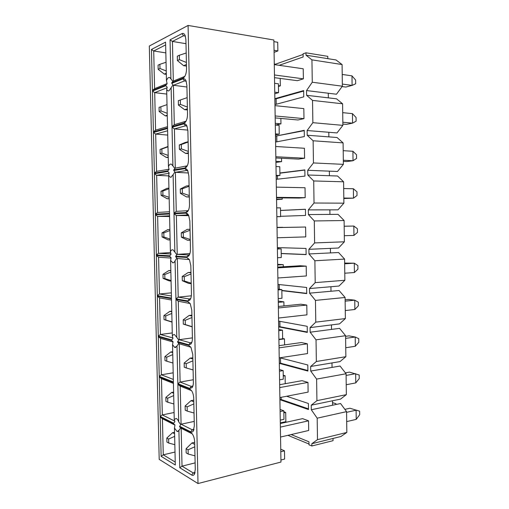 <?xml version="1.0" encoding="UTF-8"?>
<svg xmlns="http://www.w3.org/2000/svg" width="509" height="509" viewBox="0 0 509 509"><rect width="100%" height="100%" fill="white"/><g stroke="black" fill="none" stroke-linecap="round" stroke-linejoin="round"><path stroke-width="0.76" d="M280.745 449.148L284.493 450.815L284.626 459.067L280.923 460.015M188.082 25.45L273.874 40.007L280.962 462.057L198.007 483.55L159.202 459.353L149.322 46.039L188.082 25.45L198.007 483.55M194.222 421.401L181.077 424.22L192.224 429.755L193.986 429.341M195.125 462.866L182.025 466.168L193.172 472.906L195.068 472.377M190.748 432.459L192.294 433.891L181.166 428.254L182.025 466.168L179.766 467.746L191.689 475.043C192.765 475.686 193.668 475.431 194.393 474.267L195.271 469.565L194.673 442.162C194.553 438.923 193.789 436.207 192.383 434.012L190.748 432.459L179.569 426.809L180.631 424.538L178.723 421.878C177.959 419.849 177.056 418.703 176.012 418.449L174.256 419.671L174.88 421.675L173.62 423.221L173.633 423.812L174.956 424.983L174.453 428.088L177.196 431.575L178.913 430.391L180.708 427.897L179.569 426.809M174.091 412.519L162.326 414.905L174.772 421.089M175.001 452.043L163.268 454.83L175.23 462.064M174.95 425.104L162.416 418.748L163.268 454.83L161.137 456.344L175.3 465.01L174.453 428.088M280.783 451.738L284.493 450.815M280.109 411.571L283.831 410.801L280.077 409.433M283.831 410.801L283.971 419.327L280.255 420.129M191.689 475.043L193.172 472.906L193.846 473.147L195.017 472.613M179.556 426.211L190.735 431.842L192.224 429.755L193.98 429.361M162.416 418.748L160.201 417.017L161.137 456.344M173.633 423.812L160.201 417.017M174.256 419.671L173.404 382.552L159.247 376.946L161.468 378.651L162.326 414.905L160.189 416.451L173.62 423.221M190.735 431.842C191.728 432.338 192.574 432.065 193.286 431.028L194.323 425.925L193.719 398.382C193.617 395.378 192.936 392.853 191.683 390.791L189.793 389.048L177.87 384.32L178.723 421.878M177.87 384.32L180.211 386.121L181.077 424.22L180.631 424.538M181.166 428.254L180.708 427.897M178.913 430.391L179.766 467.746M159.247 376.946L160.189 416.451M274.752 92.193L278.557 92.638L278.41 83.788L274.599 83.311M274.777 93.745L278.557 92.638M275.452 133.873L279.244 134.153L279.097 125.348L275.305 125.029M275.471 134.93L279.244 134.153M276.145 175.351L279.931 175.471L279.785 166.704L275.999 166.551M276.158 175.923L279.931 175.471M276.839 216.63L280.612 216.599L280.465 207.869L276.692 207.869M276.839 216.726L280.612 216.599M277.532 257.719L281.286 257.529L281.146 248.844L277.386 248.996M281.146 248.844L277.38 248.723M278.213 298.605L281.967 298.261L281.821 289.615L278.073 289.933M281.821 289.615L278.06 289.182M278.9 339.306L282.635 338.803L282.495 330.201L278.754 330.672M282.495 330.201L278.735 329.45M279.581 379.809L283.303 379.16L283.163 370.597L279.435 371.214M283.163 370.597L279.409 369.534M161.468 378.651L173.423 383.417M180.211 386.121L191.613 390.683M167.105 83.591L154.602 88.642L152.426 90.475L165.839 85.092L167.13 83.775L166.468 80.734L165.584 42.126L151.453 49.449L152.426 90.475M184.818 76.382L173.321 81.077L171.768 82.712L183.52 77.902C185.473 76.146 186.472 73.029 186.529 68.569L185.9 39.861L185.219 35.732C184.392 33.696 183.31 32.996 181.961 33.632L170.044 39.81L170.929 78.889L169.783 77.578C168.466 77.107 167.359 78.157 166.468 80.734M167.525 126.671L155.582 130.107L153.413 131.901L167.55 127.88L166.672 89.482L167.207 87.217L165.851 85.703L152.445 91.066L154.698 92.632L167.143 87.739M155.582 130.107L154.698 92.632L166.774 94.082M152.445 91.066L153.413 131.901M186.039 121.218L174.307 124.718L172.017 126.614L184.805 122.764C186.587 121.072 187.497 118.164 187.516 114.054L186.898 85.493L186.122 81.071C185.295 79.13 184.239 78.399 182.96 78.863L171.781 83.33L172.952 84.952L171.132 87.745L172.017 126.614M174.307 124.718L173.416 85.277L172.952 84.952M186.93 87.014L173.416 85.277L184.57 80.893L186.224 81.338M169.058 169.217L156.562 171.368L154.399 173.13L167.811 170.871L169.096 169.497L168.447 166.723L167.563 128.491L153.432 132.486L155.678 134.077L167.62 130.775M156.562 171.368L155.678 134.077L167.716 135.089M153.432 132.486L154.399 173.13M187.248 165.839L175.293 168.148L173.747 169.872L184.926 167.989L186.084 167.416C187.694 165.788 188.502 163.084 188.508 159.298L187.885 130.889L187 126.13C186.179 124.311 185.161 123.553 183.953 123.859L172.029 127.231L172.907 165.921L174.841 168.511M175.293 168.148L174.402 128.898L172.029 127.231M187.853 130.107L174.402 128.898L185.556 125.812L187.064 126.289M169.478 211.75L157.529 212.438L155.372 214.162L169.516 213.405L168.644 175.382L169.173 172.901L167.824 171.476L154.412 173.715L156.651 175.319L169.128 173.308M157.529 212.438L156.651 175.319L168.657 175.898M154.412 173.715L155.372 214.162M188.432 210.255L187.42 210.713L176.267 211.356L173.983 213.169L185.906 212.533L187.35 211.859C188.788 210.3 189.501 207.78 189.488 204.313L188.871 176.05L187.846 170.916C187.038 169.223 186.071 168.46 184.939 168.625L173.76 170.49L174.918 171.972L173.105 174.689L173.983 213.169M176.267 211.356L175.382 172.303L174.918 171.972M188.521 172.984L175.382 172.303L186.536 170.509L187.878 170.986M170.986 254.004L158.496 253.317L156.346 255.003L169.771 255.811L171.043 254.373L170.4 251.866L169.529 214.009L155.385 214.741L157.625 216.37L169.573 215.81M170.655 252.572L158.496 253.317L157.625 216.37L169.586 216.522M155.385 214.741L156.346 255.003M189.596 254.462L188.387 254.971L177.24 254.354L175.7 256.167L186.879 256.841L188.578 256.097C189.857 254.615 190.487 252.279 190.461 249.092L189.851 220.976L188.674 215.422C187.885 213.875 186.968 213.118 185.919 213.163L173.995 213.78L174.867 252.089L176.788 254.697M189.927 253.552L177.24 254.354L176.362 215.492L173.995 213.78M188.782 215.657L176.362 215.492L187.509 214.97L188.667 215.422M171.412 295.996L159.463 293.998L157.313 295.646L171.463 298.096L170.598 260.443L171.119 257.751L169.783 256.409L156.358 255.582L158.592 257.23L171.088 258.057M171.342 292.853L159.463 293.998L158.592 257.23M156.358 255.582L157.313 295.646M190.735 298.478L189.354 298.999L178.201 297.135L175.929 298.866L187.853 300.927L189.787 300.138C190.92 298.732 191.467 296.569 191.435 293.642L190.824 265.673L189.463 259.66L186.898 257.471L175.713 256.778L176.865 258.127L175.064 260.767L175.929 298.866M191.346 295.805L178.201 297.135L177.329 258.464L176.865 258.127M177.329 258.464L189.431 259.603M172.895 337.957L160.418 334.489L158.274 336.105L171.705 339.923L172.971 338.434L172.341 336.175L171.476 298.694L157.326 296.225L159.552 297.892L171.508 300.024M172.265 332.924L160.418 334.489L159.552 297.892M157.326 296.225L158.274 336.105M191.842 342.296L190.379 342.824L179.168 339.707L177.641 341.609L188.82 344.79L190.977 343.963C191.963 342.64 192.44 340.642 192.402 337.963L191.798 310.134L190.226 303.625L187.866 301.551L175.942 299.47L176.801 337.403L178.723 340.037M192.402 337.868L179.168 339.707L178.296 301.226L175.942 299.47M178.296 301.226L190.175 303.536M173.334 379.434L161.372 374.789L159.234 376.374L173.391 381.96L172.532 344.676L173.047 341.774L171.718 340.521L158.286 336.678L160.513 338.364L173.028 341.984M173.181 372.817L161.372 374.789L160.513 338.364M158.286 336.678L159.234 376.374M192.924 385.924L191.276 386.395L180.122 382.068L179.257 343.779L178.799 343.429L176.998 345.999L177.857 383.722L180.122 382.068L193.312 379.733M177.857 383.722L189.781 388.431L192.141 387.591C192.994 386.35 193.401 384.499 193.363 382.055L192.758 354.372L190.964 347.329L188.833 345.414L177.654 342.213L178.799 343.429M179.257 343.779L190.9 347.233M185.944 81.09L184.57 80.893L182.96 78.863M186.548 125.914L185.556 125.812L183.953 123.859M187.127 170.54L186.536 170.509L184.939 168.625M188.718 254.945L186.879 256.841M187.675 214.97L185.919 213.163M190.092 298.917L189.354 298.999L187.853 300.927M191.441 342.64L190.315 342.805L188.82 344.79M192.746 386.108L191.276 386.395L189.781 388.431M172.532 344.676L174.803 347.532L176.998 345.999M171.705 339.923L171.718 340.521M176.801 337.403L174.498 334.578C173.614 334.388 172.895 334.922 172.341 336.175M177.654 342.213L177.641 341.609M170.598 260.443L172.869 262.829C173.754 262.86 174.485 262.173 175.064 260.767M169.771 255.811L169.783 256.409M174.867 252.089L172.971 249.824C171.921 249.544 171.069 250.218 170.4 251.866M175.713 256.778L175.7 256.167M168.644 175.382L170.184 177.189L170.916 177.285L173.105 174.689M167.811 170.871L167.824 171.476M172.907 165.921L171.406 164.165C170.21 163.783 169.223 164.636 168.447 166.723M173.76 170.49L173.747 169.872M166.672 89.482L167.849 90.844L168.937 90.888L171.132 87.745M165.839 85.092L165.851 85.703M172.875 81.453L170.929 78.889M171.781 83.33L171.768 82.712M154.602 88.642L153.712 50.989L151.453 49.449M173.321 81.077L172.43 41.433L170.044 39.81M165.826 52.885L153.712 50.989L165.648 44.894M185.982 43.698L172.43 41.433L183.577 35.738L185.352 36.12M274.084 52.357L277.869 50.925L274.046 50.315M277.869 50.925L277.723 42.279L273.906 41.636M185.295 36.063L183.577 35.738L181.961 33.632M275.184 117.916L297.975 119.984L303.981 118.629L303.828 108.621L274.975 105.637M303.981 118.629L275.153 115.95M274.287 64.605L303.224 68.791L303.377 78.844L297.364 80.683L274.51 77.673M303.377 78.844L274.459 74.963M276.527 197.842L299.184 198.071L305.177 197.651L305.025 187.738L276.342 187.134M305.177 197.651L276.514 197.352M275.662 146.484L304.427 148.272L304.579 158.229L298.579 159.12L275.853 157.968M304.579 158.229L275.833 156.747M277.023 227.555L305.616 227.02L305.769 236.895L277.195 237.767M305.616 227.02L277.023 227.599M280.86 118.432L280.949 123.833L275.573 125.049M280.949 123.833L275.274 123.35M282.171 197.899L282.19 199.261L276.552 199.643M282.19 199.261L276.546 199.216M277.023 227.377L282.654 227.307L277.023 227.421M280.204 78.418L280.325 85.875L278.455 86.447M280.325 85.875L278.442 85.639M281.515 158.254L281.572 161.633L275.929 162.435M281.572 161.633L275.91 161.366M279.008 345.675L301.417 342.532L307.385 343.823L307.531 353.564L279.212 357.891M307.385 343.823L279.04 347.863M282.629 338.466L284.486 338.867L278.907 339.618M284.486 338.867L284.588 344.892M283.844 411.768L285.702 412.449L283.863 412.837M285.702 412.449L285.854 421.675L280.3 422.89M283.239 375.197L285.097 375.737L283.252 376.056M285.097 375.737L285.225 383.691M277.64 264.311L283.265 264.655L283.303 266.767M283.265 264.655L277.653 264.979M278.258 301.093L283.882 301.843L283.946 305.922M283.882 301.843L278.277 302.384M280.313 423.533L302.594 418.64L308.549 420.822L308.696 430.474L280.542 437.046M308.549 420.822L280.37 427.115M277.685 267.104L300.227 265.749L306.214 266.131L306.361 275.961L277.869 277.99M306.214 266.131L277.698 267.874M278.347 306.482L300.825 304.223L306.8 305.069L306.946 314.848L278.544 318.036M306.8 305.069L278.372 307.964M279.664 384.696L302.009 380.668L307.97 382.412L308.117 392.102L279.874 397.561M307.97 382.412L279.708 387.584M291.173 434.565L308.963 441.806L309.008 444.815L311.845 445.992L311.813 443.721L317.495 439.649L317.183 418.182L311.304 409.751L311.241 405.189L316.929 400.659L316.611 379.097L310.725 371.061L310.662 366.48L316.356 361.492L316.038 339.834L310.146 332.205L310.076 327.605L315.777 322.146L315.459 300.386L309.561 293.165L309.491 288.546L315.198 282.622L314.88 260.761L308.976 253.953L308.906 249.308L314.619 242.908L314.295 220.951L308.384 214.563L308.314 209.893L314.034 203.021L313.716 180.956L307.792 174.988L307.722 170.299L313.449 162.944L313.124 140.777L307.201 135.235L307.131 130.527L312.863 122.675L312.532 100.413L306.603 95.298L306.533 90.564L312.272 82.229L311.941 59.858L306.004 55.176L305.966 52.802L303.097 53.82L303.141 56.963L279.18 65.311M274.37 64.618L274.281 64.032M286.643 396.25L308.384 403.484L308.473 409.529L279.995 399.724L279.963 397.542M279.867 357.789L307.799 364.985L307.894 371.061L279.384 363.375L279.295 357.878M278.678 321.115L307.213 326.314L307.309 332.415L278.773 326.88L278.678 321.115M278.143 289.188L278.06 284.436L306.628 287.47L306.723 293.598L281.84 290.658M277.462 248.723L277.443 247.603L306.036 248.449L306.132 254.608L281.222 253.565M280.51 210.433L305.445 209.25L305.54 215.441L280.605 216.312M279.886 172.99L304.853 169.879L304.942 176.089L276.298 179.314L276.241 175.917M275.573 136.138L304.248 130.323L304.344 136.565L275.674 142.03L275.573 136.138L304.255 130.667M274.943 98.67L303.65 90.583L303.746 96.856L275.045 104.58L274.943 98.67L276.139 98.797L303.657 91.079M311.813 443.721L341.005 436.474L346.833 432.446L317.495 439.649M346.833 432.446L346.565 411.641L317.183 418.182M346.565 411.641L340.566 403.535L311.304 409.751M332.555 405.234L332.498 400.774L311.241 405.189M332.498 400.774L340.508 399.113L346.349 394.653L316.929 400.659M346.349 394.653L346.075 373.759L316.611 379.097M346.075 373.759L340.069 366.028L310.725 371.061M332.04 367.409L331.976 362.93L310.662 366.48M331.976 362.93L340.012 361.587L345.859 356.694L316.356 361.492M345.859 356.694L345.586 335.705L316.038 339.834M345.586 335.705L339.573 328.356L310.146 332.205M331.518 329.412L331.454 324.914L310.076 327.605M331.454 324.914L339.509 323.896L345.369 318.57L315.777 322.146M345.369 318.57L345.096 297.485L315.459 300.386M345.096 297.485L339.07 290.524L309.561 293.165M330.99 291.243L330.933 286.726L309.491 288.546M330.933 286.726L339.007 286.039L344.873 280.274L315.198 282.622M344.873 280.274L344.599 259.094L314.88 260.761M344.599 259.094L338.568 252.521L308.976 253.953M330.468 252.909L330.405 248.373L308.906 249.308M330.405 248.373L338.504 248.017L344.377 241.807L314.619 242.908M344.377 241.807L344.103 220.531L314.295 220.951M344.103 220.531L338.059 214.346L308.384 214.563M329.94 214.404L329.877 209.848L308.314 209.893M329.877 209.848L338.001 209.829L343.88 203.167L314.034 203.021M343.88 203.167L343.6 181.796L313.716 180.956M343.6 181.796L337.55 176.006L307.792 174.988M329.406 175.726L329.348 171.151L307.722 170.299M329.348 171.151L337.492 171.469L343.378 164.356L313.449 162.944M343.378 164.356L343.098 142.889L313.124 140.777M343.098 142.889L337.041 137.5L307.201 135.235M328.878 136.876L328.814 132.276L307.131 130.527M328.814 132.276L336.983 132.938L342.875 125.367L312.863 122.675M342.875 125.367L342.595 103.804L312.532 100.413M342.595 103.804L336.532 98.816L306.603 95.298M328.343 97.855L328.28 93.23L306.533 90.564M328.28 93.23L336.468 94.235L342.366 86.206L312.272 82.229M342.366 86.206L342.086 64.548L311.941 59.858M342.086 64.548L336.016 59.96L306.004 55.176M327.802 58.65L327.771 56.334L305.966 52.802M274.364 64L275.56 64.179L303.103 54.45M275.573 64.789L275.56 64.179M333.013 438.459L333.045 440.679L311.845 445.992M308.995 444.02L287.878 435.335M308.467 408.861L281.165 399.495L279.995 399.724M281.165 399.495L281.127 397.319M307.888 370.527L280.561 363.191L279.384 363.375M280.561 363.191L280.472 357.948M307.302 332.027L279.95 326.733L278.773 326.88M279.95 326.733L279.861 321.332M306.717 293.349L281.833 290.416M279.326 289.328L279.244 284.563M306.132 254.5L281.222 253.463M278.646 248.761L278.627 247.635M280.51 210.484L305.445 209.307M279.893 173.181L304.853 170.076M277.481 179.181L277.43 175.777M276.858 141.801L276.769 136.227M276.234 104.262L276.139 98.797M186.472 66.081L183.666 65.712L177.418 60.584L179.422 59.674L179.327 55.258L177.317 56.194L177.418 60.584M186.44 64.509L183.666 65.712M187.427 109.931L184.627 109.677L178.411 105.064L180.415 104.39L180.32 99.999L178.315 100.693L178.411 105.064M187.401 108.792L184.627 109.677M167.276 116.014L165.272 115.842L159.158 111.535L160.965 110.924L160.869 106.756L159.062 107.386L159.158 111.535M167.264 115.212L165.272 115.842M166.322 74.339L164.312 74.091L158.165 69.319L159.972 68.499L159.877 64.312L158.07 65.152L158.165 69.319M166.297 73.232L164.312 74.091M193.795 401.83L191.021 400.653L193.757 400.163M194.724 444.421L191.957 442.951L194.68 442.353M174.549 432.275L172.589 432.682L174.581 433.738M173.626 392.108L171.66 392.439L173.652 393.279M172.697 351.744L170.725 352.005L172.716 352.635M172.017 322.108L164.032 319.582L165.845 320.008L165.749 315.943L163.936 315.535L164.032 319.582M171.781 311.794L169.79 311.381L171.762 311.196M192.16 326.873L183.304 324.106L185.308 324.577L185.212 320.301L183.208 319.849L183.304 324.106M191.925 316.013L189.151 315.434L191.906 315.154M192.86 359.03L190.092 358.151L192.835 357.763M191.219 283.691L188.445 283.341L182.33 280.739L184.341 280.987L184.245 276.686L182.235 276.463L182.33 280.739M190.983 272.779L188.209 272.5L190.97 272.334M171.075 281.121L169.083 280.866L163.065 278.372L164.878 278.595L164.782 274.51L162.975 274.306L163.065 278.372M170.833 270.763L168.848 270.565L170.827 270.451M170.127 239.943L168.135 239.904L162.097 236.965L163.904 236.978L163.809 232.874L162.002 232.874L162.097 236.965M167.9 229.553L169.885 229.514L167.9 229.553L162.002 232.874M190.035 229.33L187.261 229.355L190.035 229.304M190.271 240.299L187.497 240.248L181.357 237.156L183.367 237.175L183.272 232.848L181.261 232.855L181.357 237.156M189.297 195.59L182.387 193.14L182.292 188.794L180.281 189.024L186.307 185.995L189.081 185.658M189.329 196.97L186.548 196.945L180.383 193.35L182.387 193.14M189.323 196.684L186.548 196.945M169.179 198.764L167.187 198.752L161.124 195.354L162.931 195.163L162.835 191.04L161.029 191.244L161.124 195.354M169.179 198.561L167.187 198.752M161.029 191.244L166.946 188.349L168.937 188.107M168.231 157.485L166.233 157.396L160.144 153.546L161.951 153.145L161.856 148.997L160.042 149.417L160.144 153.546M168.218 156.988L166.233 157.396M160.042 149.417L167.976 146.477M188.336 151.44L181.401 148.876L181.306 144.505L179.302 144.97L185.352 142.418L188.12 141.769M188.381 153.559L185.594 153.419L179.397 149.315L181.401 148.876M188.362 152.846L185.594 153.419M179.327 55.258L186.186 53M186.396 62.467L179.422 59.674M180.32 99.999L187.159 97.645M187.369 107.068L180.415 104.39M167.219 113.303L160.965 110.924M160.869 106.756L167.016 104.644M166.246 70.974L159.972 68.499M159.877 64.312L166.042 62.27M194.037 413.003L187.229 411.107L187.134 406.869L193.84 403.911M191.021 400.653L185.13 405.978L185.225 410.19L187.229 411.107M187.134 406.869L185.13 405.978M194.972 455.835L188.184 454.041L188.088 449.829L194.775 446.787M191.957 442.951L186.084 448.715L186.173 452.908L188.184 454.041M188.088 449.829L186.084 448.715M172.589 432.682L166.812 438.052L166.901 442.047L168.714 443.065L168.625 439.057L166.812 438.052M168.625 439.057L174.638 436.359M174.835 444.694L168.714 443.065M171.66 392.439L165.858 397.408L165.953 401.416L167.766 402.244L167.671 398.216L165.858 397.408M167.671 398.216L173.703 395.588M173.893 403.961L167.766 402.244M170.725 352.005L164.903 356.567L164.992 360.601L166.806 361.225L166.71 357.178L164.903 356.567M166.71 357.178L172.761 354.62M172.958 363.032L166.806 361.225M172.01 321.911L165.845 320.008M169.79 311.381L163.936 315.535M165.749 315.943L171.819 313.455M192.16 326.695L185.308 324.577M189.151 315.434L183.208 319.849M185.212 320.301L191.957 317.508M193.102 369.96L186.269 367.95L186.173 363.693L192.905 360.817M190.092 358.151L184.169 363.019L184.264 367.256L186.269 367.95M186.173 363.693L184.169 363.019M191.206 283.214L184.341 280.987M188.209 272.5L182.235 276.463M184.245 276.686L191.009 273.982M171.062 280.586L164.878 278.595M168.848 270.565L162.975 274.306M164.782 274.51L170.865 272.092M170.108 239.071L163.904 236.978M163.809 232.874L169.911 230.532M187.261 229.355L181.261 232.855M183.272 232.848L190.054 230.233M190.258 239.51L183.367 237.175M182.292 188.794L189.093 186.262M180.281 189.024L180.383 193.35M169.147 197.352L162.931 195.163M162.835 191.04L168.95 188.775M168.186 155.43L161.951 153.145M161.856 148.997L167.989 146.808M181.306 144.505L188.133 142.068M179.302 144.97L179.397 149.315M346.693 421.598L356.224 419.371L356.109 410.197L346.578 412.328M359.634 411.17L349.925 408.237L359.634 411.17L359.678 414.72L356.224 419.371M344.873 409.351L349.925 408.237M346.222 384.74L355.772 382.895L355.664 373.682L346.101 375.432M355.772 382.895L359.239 378.569L359.195 374.999L349.467 372.124L345.382 372.862M345.745 347.73L355.32 346.266L355.206 337.009L345.624 338.377M355.32 346.266L358.8 342.264L358.756 338.682L355.206 337.009L349.002 335.857L345.598 336.334M345.261 310.554L354.868 309.478L354.754 300.183L348.538 299.438L345.121 299.782M354.868 309.478L358.355 305.807L358.317 302.206L354.754 300.183L345.14 301.163M344.784 273.218L354.41 272.531L354.296 263.198L344.65 263.07M354.41 272.531L357.916 269.191L357.872 265.583L354.296 263.198L344.657 263.783M344.173 226.244L353.838 226.053L353.952 235.425L344.3 235.718M353.952 235.425L357.464 232.422L357.426 228.796L353.838 226.053L344.173 226.2M343.817 198.516L353.494 198.16L343.81 198.058M353.38 188.744L356.974 191.855L357.019 195.494L353.494 198.16L353.38 188.744L343.69 188.54M343.34 161.372L346.788 161.55L353.03 160.736L343.32 160.233M352.915 151.281L356.523 154.755L356.567 158.414L353.03 160.736L352.915 151.281L343.2 150.677M342.856 124.069L346.317 124.387L352.572 123.146L342.831 122.243M352.451 113.647L356.071 117.496L356.115 121.167L352.572 123.146L352.451 113.647L342.71 112.642M342.099 86.568L345.84 87.064L352.101 85.397L342.341 84.08M351.986 75.854L355.619 80.078L355.664 83.769L352.101 85.397L351.986 75.854L342.213 74.441M332.523 402.625L335.921 403.675L335.934 404.515M332.523 402.727L335.921 403.675M191.365 390.562L189.793 389.048M184.474 76.566L182.947 78.221M185.461 121.511L183.94 123.223M186.44 166.227L184.926 167.989M187.42 210.713L185.906 212.533M188.483 259.202L186.898 257.471M189.45 303.211L187.866 301.551M190.411 346.998L188.833 345.414M194.705 472.906L193.865 473.141M193.617 429.698L192.714 429.908M177.196 431.575L178.099 431.39M193.853 429.8L193.286 431.028M194.871 473.154L194.393 474.267M184.761 76.484L183.514 77.909M185.995 121.301L184.805 122.771M187.197 165.934L186.084 167.416M188.375 210.37L187.344 211.859M189.526 254.621L188.578 256.097M190.652 298.681L189.787 300.138M191.747 342.563L190.977 343.963M192.816 386.267L192.141 387.597M191.384 342.672L190.379 342.824M192.51 386.28L191.556 386.471M174.873 347.552L175.859 347.424M172.532 262.759L173.544 262.708M170.184 177.189L171.17 177.221M167.849 90.844L168.765 90.939"/></g></svg>
